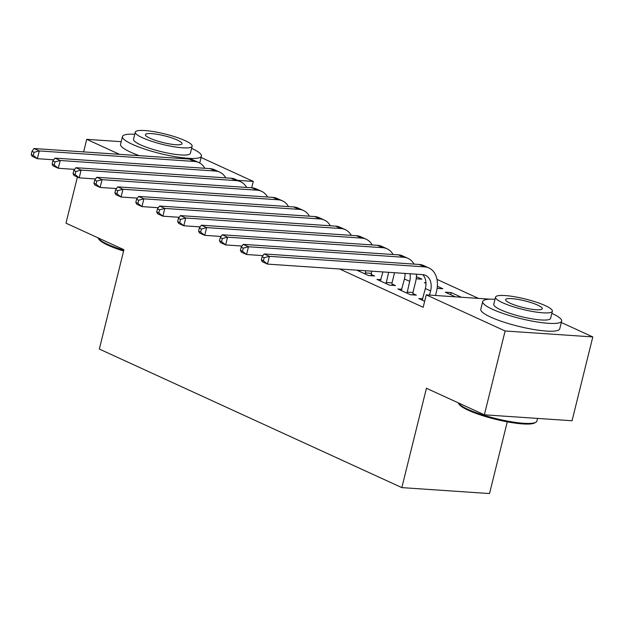<?xml version="1.0" encoding="UTF-8"?>
<svg xmlns="http://www.w3.org/2000/svg" width="624" height="624" viewBox="0 0 624 624"><rect width="100%" height="100%" fill="white"/><g stroke="black" fill="none" stroke-linecap="round" stroke-linejoin="round"><path stroke-width="0.94" d="M478.507 298.405L436.995 279.388M561.311 322.507L592.8 336.929L505.112 330.985L426.247 294.856L490.207 299.192M505.112 330.985L484.372 414.812L572.052 420.755L592.8 336.929M507.273 421.832L489.52 493.561L401.833 487.617L99.341 349.058L123.926 249.709L65.98 223.166L77.399 177.029M201.076 157.498L253.274 181.412L237.65 180.352M251.698 187.785L253.274 181.412M450.7 294.684L451.214 292.609L445.286 292.204L455.395 296.837M451.214 292.609L461.323 297.235M401.895 289.263L397.886 288.99L410.444 294.739L416.364 295.144L412.971 293.584M416.426 276.674L421.925 279.193L416.185 278.803M404.157 273.367L405.054 273.772M356.756 270.153L368.605 275.574L374.525 275.98L371.132 274.42M339.581 268.983L423.173 307.281L426.247 294.856M380.975 279.677L376.966 279.412L389.524 285.16L395.444 285.558L392.051 284.006M425.942 282.727L424.367 282.625L425.974 283.358M437.346 286.252L442.845 288.772L437.104 288.382M422.815 298.841L418.805 298.576L424.663 301.252M83.616 151.897L86.72 139.339L121.204 141.679M119.441 154.323L86.72 139.339M484.372 414.812L426.426 388.268L401.833 487.617M53.734 159.799L37.362 158.691L32.136 156.296L31.2 154.479L33.29 155.438L34.063 152.334L31.972 151.375L31.2 154.479M31.972 151.375L34.055 148.535L189.166 159.05A24.398 17.246 -65.4 0 1 193.565 160.157L198.791 162.552A24.398 17.246 -65.4 0 1 204.836 168.277M34.055 148.535L39.289 150.93L194.392 161.444A24.398 17.246 -65.4 0 1 198.791 162.552M34.063 152.334L39.289 150.93L37.362 158.691L33.29 155.438M74.654 169.385L58.282 168.277L53.056 165.875L52.12 164.057L54.21 165.017L54.982 161.912L52.884 160.953L52.12 164.057M52.884 160.953L54.974 158.114L210.085 168.636A24.398 17.246 -65.4 0 1 214.484 169.736L219.71 172.13A24.398 17.246 -65.4 0 1 225.755 177.863M54.974 158.114L60.208 160.508L215.311 171.031A24.398 17.246 -65.4 0 1 219.71 172.13M54.982 161.912L60.208 160.508L58.282 168.277L54.21 165.017M95.573 178.963L79.201 177.856L73.975 175.461L73.039 173.644L75.13 174.603L75.902 171.499L73.804 170.539L73.039 173.644M73.804 170.539L75.894 167.7L231.005 178.214A24.398 17.246 -65.4 0 1 235.404 179.322L240.63 181.717A24.398 17.246 -65.4 0 1 246.675 187.442M75.894 167.7L81.128 170.095L236.231 180.609A24.398 17.246 -65.4 0 1 240.63 181.717M75.902 171.499L81.128 170.095L79.201 177.856L75.13 174.603M123.599 251.027A39.686 7.254 -166.1 0 1 108.069 245.255A39.686 7.254 -166.1 0 1 98.803 239.156L98.093 238.033A40.661 7.433 13.9 0 0 107.585 244.28A40.661 7.433 13.9 0 0 123.786 250.279M134.768 134.277A40.661 7.433 13.9 0 0 122.476 136.547A40.661 7.433 13.9 0 0 132.327 144.308A40.661 7.433 13.9 0 0 175.087 156.671A40.661 7.433 13.9 0 0 201.427 156.086A40.661 7.433 13.9 0 0 191.607 148.34M122.476 136.547L120.557 144.308A40.661 7.433 13.9 0 0 130.408 152.069A40.661 7.433 13.9 0 0 139.394 155.68M192.137 146.211L190.375 153.348A29.281 5.351 -166.1 0 1 171.413 153.769A29.281 5.351 -166.1 0 1 140.618 144.869A29.281 5.351 -166.1 0 1 133.528 139.285L135.299 132.14A29.281 5.351 13.9 0 0 142.389 137.732A29.281 5.351 13.9 0 0 173.176 146.632A29.281 5.351 13.9 0 0 192.137 146.211A29.281 5.351 13.9 0 0 185.047 140.618A29.281 5.351 13.9 0 0 154.253 131.719A29.281 5.351 13.9 0 0 135.299 132.14M177.466 140.104A18.868 3.448 13.9 0 0 157.622 134.371A18.868 3.448 13.9 0 0 145.4 134.644A18.868 3.448 13.9 0 0 149.971 138.239A18.868 3.448 13.9 0 0 169.814 143.98A18.868 3.448 13.9 0 0 182.036 143.707A18.868 3.448 13.9 0 0 177.466 140.104M535.899 422.237L534.745 422.9A39.686 7.254 -166.1 0 1 506.587 421.707A39.686 7.254 -166.1 0 1 468.304 410.264A39.686 7.254 -166.1 0 1 459.038 404.165L458.328 403.034A40.661 7.433 13.9 0 0 467.821 409.282A40.661 7.433 13.9 0 0 507.047 421.005A40.661 7.433 13.9 0 0 535.899 422.237A40.661 7.433 13.9 0 0 536.921 421.06L537.568 418.415M495.004 299.278A40.661 7.433 13.9 0 0 482.711 301.556A40.661 7.433 13.9 0 0 492.562 309.317A40.661 7.433 13.9 0 0 535.322 321.672A40.661 7.433 13.9 0 0 561.655 321.095A40.661 7.433 13.9 0 0 551.842 313.349M482.711 301.556L480.792 309.317A40.661 7.433 13.9 0 0 490.643 317.078A40.661 7.433 13.9 0 0 533.403 329.441A40.661 7.433 13.9 0 0 559.736 328.856L561.655 321.095M552.373 311.22L550.602 318.357A29.281 5.351 -166.1 0 1 531.648 318.778A29.281 5.351 -166.1 0 1 500.854 309.878A29.281 5.351 -166.1 0 1 493.763 304.294L495.534 297.149A29.281 5.351 13.9 0 0 502.624 302.734A29.281 5.351 13.9 0 0 533.411 311.633A29.281 5.351 13.9 0 0 552.373 311.22A29.281 5.351 13.9 0 0 545.282 305.627A29.281 5.351 13.9 0 0 514.488 296.728A29.281 5.351 13.9 0 0 495.534 297.149M537.693 305.113A18.868 3.448 13.9 0 0 517.858 299.38A18.868 3.448 13.9 0 0 505.635 299.653A18.868 3.448 13.9 0 0 510.206 303.248A18.868 3.448 13.9 0 0 530.049 308.989A18.868 3.448 13.9 0 0 542.264 308.716A18.868 3.448 13.9 0 0 537.693 305.113M116.493 188.549L100.121 187.442L94.895 185.039L93.959 183.222L96.049 184.181L96.821 181.077L94.723 180.118L93.959 183.222M94.723 180.118L96.814 177.278L251.924 187.801A24.398 17.246 -65.4 0 1 256.324 188.9L261.55 191.295A24.398 17.246 -65.4 0 1 267.595 197.028M96.814 177.278L102.047 179.673L257.15 190.195A24.398 17.246 -65.4 0 1 261.55 191.295M96.821 181.077L102.047 179.673L100.121 187.442L96.049 184.181M137.413 198.128L121.04 197.02L115.814 194.626L114.878 192.808L116.969 193.768L117.741 190.663L115.643 189.704L114.878 192.808M115.643 189.704L117.733 186.865L272.844 197.379A24.398 17.246 -65.4 0 1 277.243 198.487L282.469 200.881A24.398 17.246 -65.4 0 1 288.514 206.606M117.733 186.865L122.967 189.259L278.07 199.774A24.398 17.246 -65.4 0 1 282.469 200.881M117.741 190.663L122.967 189.259L121.04 197.02L116.969 193.768M158.332 207.714L141.96 206.606L136.734 204.204L135.798 202.387L137.888 203.346L138.661 200.242L136.562 199.282L135.798 202.387M136.562 199.282L138.653 196.443L293.764 206.965A24.398 17.246 -65.4 0 1 298.163 208.065L303.389 210.46A24.398 17.246 -65.4 0 1 309.434 216.193M138.653 196.443L143.887 198.845L298.99 209.36A24.398 17.246 -65.4 0 1 303.389 210.46M138.661 200.242L143.887 198.845L141.96 206.606L137.888 203.346M179.252 217.292L162.88 216.185L157.654 213.79L156.718 211.973L158.808 212.932L159.58 209.828L157.482 208.868L156.718 211.973M157.482 208.868L159.572 206.029L314.683 216.544A24.398 17.246 -65.4 0 1 319.082 217.651L324.308 220.046A24.398 17.246 -65.4 0 1 330.353 225.771M159.572 206.029L164.806 208.424L319.909 218.938A24.398 17.246 -65.4 0 1 324.308 220.046M159.58 209.828L164.806 208.424L162.88 216.185L158.808 212.932M200.171 226.879L183.799 225.771L178.573 223.369L177.637 221.551L179.728 222.511L180.5 219.406L178.402 218.447L177.637 221.551M178.402 218.447L180.492 215.608L335.603 226.13A24.398 17.246 -65.4 0 1 340.002 227.23L345.228 229.624A24.398 17.246 -65.4 0 1 351.265 235.357M180.492 215.608L185.726 218.01L340.829 228.524A24.398 17.246 -65.4 0 1 345.228 229.624M180.5 219.406L185.726 218.01L183.799 225.771L179.728 222.511M365.204 274.022L365.719 270.761M359.447 271.378L359.993 270.371M371.647 271.159L371.163 275.746M221.091 236.457L204.719 235.349L199.493 232.955L198.557 231.137L200.647 232.097L201.419 228.992L199.321 228.033L198.557 231.137M199.321 228.033L201.412 225.194L356.522 235.708A24.398 17.246 -65.4 0 1 360.922 236.816L366.148 239.21A24.398 17.246 -65.4 0 1 372.185 244.936M201.412 225.194L206.645 227.588L361.748 238.103A24.398 17.246 -65.4 0 1 366.148 239.21M201.419 228.992L206.645 227.588L204.719 235.349L200.647 232.097M365.18 272.922L371.108 273.328M386.123 283.6L388.627 272.314M380.367 280.964L382.902 271.924M394.547 272.711L392.028 282.906L392.083 285.332M242.011 246.043L225.638 244.936L220.412 242.533L219.476 240.716L221.567 241.675L222.339 238.571L220.241 237.611L219.476 240.716M220.241 237.611L222.331 234.772L377.442 245.294A24.398 17.246 -65.4 0 1 381.841 246.394L387.067 248.789A24.398 17.246 -65.4 0 1 393.104 254.522M222.331 234.772L227.565 237.175L382.668 247.689A24.398 17.246 -65.4 0 1 387.067 248.789M222.339 238.571L227.565 237.175L225.638 244.936L221.567 241.675M386.1 282.508L392.028 282.906M407.043 293.186L409.679 281.362A16.263 11.497 114.6 0 0 410.062 273.764M401.287 290.542L404.446 278.959A16.263 11.497 114.6 0 0 405.038 273.421M416.512 274.201A24.398 17.246 -65.4 0 1 415.6 281.759L412.948 292.492L413.002 294.91M262.93 255.622L246.558 254.514L241.332 252.119L240.396 250.302L242.486 251.261L243.259 248.157L241.16 247.198L240.396 250.302M241.16 247.198L243.251 244.358L398.362 254.873A24.398 17.246 -65.4 0 1 402.761 255.98L407.987 258.375A24.398 17.246 -65.4 0 1 414.024 264.1M243.251 244.358L248.485 246.753L403.588 257.267A24.398 17.246 -65.4 0 1 407.987 258.375M243.259 248.157L248.485 246.753L246.558 254.514L242.486 251.261M407.02 292.087L412.948 292.492M429.569 295.082L430.599 290.94A16.263 11.497 114.6 0 0 425.521 275.348A16.263 11.497 114.6 0 0 422.588 274.615L267.478 264.1L262.252 261.698L261.316 259.88L263.406 260.84L264.178 257.735L262.08 256.776L261.316 259.88M422.206 300.128L425.365 288.545A16.263 11.497 114.6 0 0 422.69 274.622M262.08 256.776L264.17 253.937L269.404 256.339L424.507 266.854A24.398 17.246 -65.4 0 1 428.906 267.953A24.398 17.246 -65.4 0 1 436.519 291.346L435.497 295.487M264.17 253.937L419.281 264.459A24.398 17.246 -65.4 0 1 423.68 265.559L428.906 267.953M264.178 257.735L269.404 256.339L267.478 264.1L263.406 260.84M189.166 159.05L194.392 161.444M210.085 168.636L215.311 171.031M231.005 178.214L236.231 180.609M251.924 187.801L257.15 190.195M272.844 197.379L278.07 199.774M293.764 206.965L298.99 209.36M314.683 216.544L319.909 218.938M335.603 226.13L340.829 228.524M356.522 235.708L361.748 238.103M377.442 245.294L382.668 247.689M404.446 278.959L409.679 281.362M398.362 254.873L403.588 257.267M425.365 288.545L430.599 290.94M419.281 264.459L424.507 266.854M201.427 156.086L199.711 163.02"/></g></svg>

